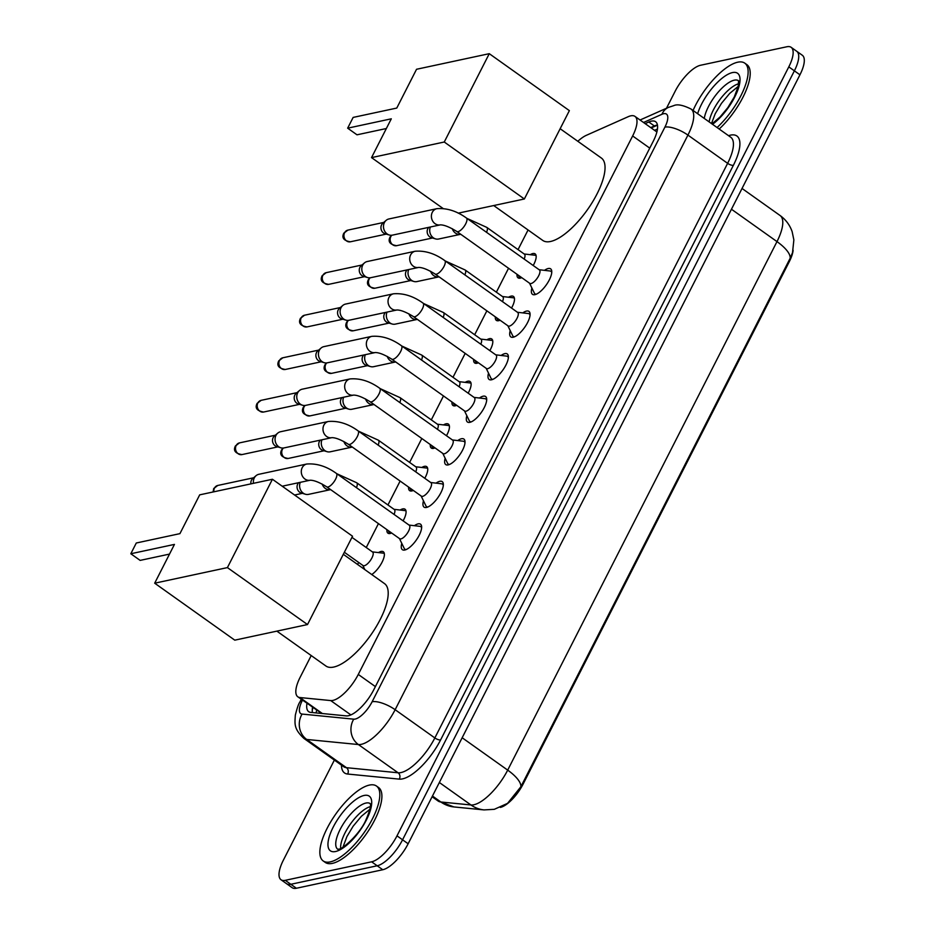 <?xml version="1.0" encoding="UTF-8"?>
<svg xmlns="http://www.w3.org/2000/svg" width="935" height="935" viewBox="0 0 935 935"><rect width="100%" height="100%" fill="white"/><g stroke="black" fill="none" stroke-linecap="round" stroke-linejoin="round"><path stroke-width="1.4" d="M521.742 277.648A14.703 5.411 125.4 0 1 520.327 278.139A14.703 5.411 125.4 0 1 518.06 277.835A14.703 5.411 125.4 0 1 517.02 274.294M530.215 254.682A14.703 5.411 125.4 0 1 532.845 253.56A14.703 5.411 125.4 0 1 535.112 253.864A14.703 5.411 125.4 0 1 533.207 265.505M500.061 320.214A14.703 5.411 125.4 0 1 498.635 320.693A14.703 5.411 125.4 0 1 496.38 320.389A14.703 5.411 125.4 0 1 495.34 316.848M508.535 297.248A14.703 5.411 125.4 0 1 511.164 296.115A14.703 5.411 125.4 0 1 513.42 296.418A14.703 5.411 125.4 0 1 511.527 308.059M478.381 362.768A14.703 5.411 125.4 0 1 476.955 363.259A14.703 5.411 125.4 0 1 474.688 362.955A14.703 5.411 125.4 0 1 473.659 359.414M486.854 339.802A14.703 5.411 125.4 0 1 489.484 338.669A14.703 5.411 125.4 0 1 491.74 338.984A14.703 5.411 125.4 0 1 489.846 350.613M456.689 405.322A14.703 5.411 125.4 0 1 455.275 405.813A14.703 5.411 125.4 0 1 453.007 405.509A14.703 5.411 125.4 0 1 451.967 401.968M465.162 382.357A14.703 5.411 125.4 0 1 467.792 381.235A14.703 5.411 125.4 0 1 470.06 381.538A14.703 5.411 125.4 0 1 468.154 393.179M435.009 447.888A14.703 5.411 125.4 0 1 433.583 448.368A14.703 5.411 125.4 0 1 431.327 448.064A14.703 5.411 125.4 0 1 430.287 444.522M443.482 424.922A14.703 5.411 125.4 0 1 446.112 423.789A14.703 5.411 125.4 0 1 448.368 424.093A14.703 5.411 125.4 0 1 446.474 435.733M413.328 490.443A14.703 5.411 125.4 0 1 411.903 490.933A14.703 5.411 125.4 0 1 409.635 490.63A14.703 5.411 125.4 0 1 408.607 487.088M421.802 467.477A14.703 5.411 125.4 0 1 424.42 466.355A14.703 5.411 125.4 0 1 426.687 466.658A14.703 5.411 125.4 0 1 424.782 478.288M391.636 532.997A14.703 5.411 125.4 0 1 390.211 533.488A14.703 5.411 125.4 0 1 387.955 533.184A14.703 5.411 125.4 0 1 386.915 529.642M400.11 510.031A14.703 5.411 125.4 0 1 402.74 508.909A14.703 5.411 125.4 0 1 405.007 509.213A14.703 5.411 125.4 0 1 403.102 520.853M378.43 552.597A14.703 5.411 125.4 0 1 381.059 551.463A14.703 5.411 125.4 0 1 383.315 551.767A14.703 5.411 125.4 0 1 382.088 562.157A14.703 5.411 125.4 0 1 371.756 574.534M544.474 270.344A15.65 5.762 125.4 0 1 548.226 268.52A15.65 5.762 125.4 0 1 550.633 268.848A15.65 5.762 125.4 0 1 547.898 282.452A15.65 5.762 125.4 0 1 534.902 294.665A15.65 5.762 125.4 0 1 532.494 294.338A15.65 5.762 125.4 0 1 531.886 288.038M522.782 312.898A15.65 5.762 125.4 0 1 526.545 311.075A15.65 5.762 125.4 0 1 528.941 311.402A15.65 5.762 125.4 0 1 526.206 325.006A15.65 5.762 125.4 0 1 513.21 337.231A15.65 5.762 125.4 0 1 510.814 336.904A15.65 5.762 125.4 0 1 510.206 330.593M501.102 355.464A15.65 5.762 125.4 0 1 504.853 353.629A15.65 5.762 125.4 0 1 507.261 353.956A15.65 5.762 125.4 0 1 504.526 367.56A15.65 5.762 125.4 0 1 491.529 379.785A15.65 5.762 125.4 0 1 489.122 379.458A15.65 5.762 125.4 0 1 488.526 373.147M479.421 398.018A15.65 5.762 125.4 0 1 483.173 396.195A15.65 5.762 125.4 0 1 485.581 396.522A15.65 5.762 125.4 0 1 482.834 410.126A15.65 5.762 125.4 0 1 469.849 422.339A15.65 5.762 125.4 0 1 467.442 422.012A15.65 5.762 125.4 0 1 466.834 415.713M457.729 440.572A15.65 5.762 125.4 0 1 461.481 438.749A15.65 5.762 125.4 0 1 463.889 439.076A15.65 5.762 125.4 0 1 461.154 452.68A15.65 5.762 125.4 0 1 448.157 464.905A15.65 5.762 125.4 0 1 445.761 464.578A15.65 5.762 125.4 0 1 445.153 458.267M436.049 483.138A15.65 5.762 125.4 0 1 439.801 481.303A15.65 5.762 125.4 0 1 442.208 481.63A15.65 5.762 125.4 0 1 439.473 495.234A15.65 5.762 125.4 0 1 426.477 507.46A15.65 5.762 125.4 0 1 424.069 507.132A15.65 5.762 125.4 0 1 423.473 500.821M414.369 525.692A15.65 5.762 125.4 0 1 418.12 523.869A15.65 5.762 125.4 0 1 420.528 524.196A15.65 5.762 125.4 0 1 417.781 537.8A15.65 5.762 125.4 0 1 404.797 550.014A15.65 5.762 125.4 0 1 402.389 549.698A15.65 5.762 125.4 0 1 401.781 543.387M311.215 655.564L300.158 677.256A27.571 10.156 -54.6 0 0 297.821 696.797A27.571 10.156 -54.6 0 0 299.866 697.533L330.709 700.572A27.571 10.156 -54.6 0 0 332.895 700.408A27.571 10.156 -54.6 0 0 358.28 674.439L632.644 135.961A27.571 10.156 -54.6 0 0 634.994 116.407A27.571 10.156 -54.6 0 0 628.203 116.7L586.327 135.33A27.571 10.156 -54.6 0 0 577.83 141.302M500.342 807.419A24.824 9.14 -54.6 0 0 523.121 784.068L789.28 261.683A24.824 9.14 -54.6 0 0 793.125 250.311M297.821 696.797L321.687 713.463M528.065 229.975L518.048 249.622M508.546 268.263L496.368 292.188M486.866 310.829L474.676 334.742M465.186 353.383L452.996 377.296M443.494 395.937L431.315 419.862M421.814 438.503L409.623 462.416M400.122 481.058L387.943 504.97M378.441 523.612L366.251 547.536M358.666 562.438L357.614 564.483M432.461 796.024L440.864 801.996A32.176 29.265 95.6 0 0 453.954 806.94L438.129 801.026A36.769 13.534 -54.6 0 0 440.864 801.996L470.936 804.965A32.176 29.265 95.6 0 0 484.026 809.909L494.299 809.324L507.553 803.364L520.853 786.767L790.157 258.247L792.518 252.672L793.862 239.909L792.132 231.599C789.806 225.019 785.797 219.655 780.117 215.541L742.039 188.461M666.491 108.25L675.163 91.233A27.571 10.156 125.4 0 1 700.549 65.263L786.908 46.75A27.571 10.156 125.4 0 1 791.15 47.323L796.725 51.285A27.571 10.156 125.4 0 1 794.376 70.838L402.564 839.805A27.571 10.156 125.4 0 1 377.191 865.775L290.82 884.288A27.571 10.156 125.4 0 1 286.589 883.715A27.571 10.156 125.4 0 0 290.82 884.288L377.191 865.775A27.571 10.156 125.4 0 0 402.564 839.805L794.376 70.838A27.571 10.156 125.4 0 0 796.725 51.285L802.3 55.247A27.571 10.156 125.4 0 1 799.951 74.8L408.139 843.767A27.571 10.156 125.4 0 1 382.766 869.737L296.395 888.25A27.571 10.156 125.4 0 1 292.152 887.677L281.014 879.753A27.571 10.156 125.4 0 1 283.352 860.2L334.368 760.085M306.984 703.319A27.571 10.156 -54.6 0 0 308.69 711.664A27.571 10.156 -54.6 0 0 310.747 712.388L346.207 715.883A27.571 10.156 -54.6 0 0 348.404 715.731A27.571 10.156 -54.6 0 0 373.778 689.761L653.249 141.267A27.571 10.156 -54.6 0 0 655.599 121.725A27.571 10.156 -54.6 0 0 648.808 122.006L645.15 123.63M791.15 47.323A27.571 10.156 125.4 0 1 788.801 66.876L397.001 835.843A27.571 10.156 125.4 0 1 371.616 861.813L285.257 880.326A27.571 10.156 125.4 0 1 281.014 879.753M650.725 127.592L654.383 125.968A27.571 10.156 125.4 0 1 657.445 125.021M312.454 712.563A27.571 10.156 125.4 0 1 312.547 707.281M369.407 785.084A45.955 16.924 125.4 0 1 376.466 786.031A45.955 16.924 125.4 0 1 368.425 826.002A45.955 16.924 125.4 0 1 330.254 861.895A45.955 16.924 125.4 0 1 323.194 860.948A45.955 16.924 125.4 0 1 331.235 820.977A45.955 16.924 125.4 0 1 369.407 785.084M376.466 786.031L378.558 787.515A45.955 16.924 125.4 0 1 370.517 827.487A45.955 16.924 125.4 0 1 332.346 863.391A45.955 16.924 125.4 0 1 325.286 862.432L323.194 860.948M693.069 110.459A45.955 16.924 125.4 0 1 737.727 62.201A45.955 16.924 125.4 0 1 744.786 63.159A45.955 16.924 125.4 0 1 717.087 127.546M744.786 63.159L746.878 64.644A45.955 16.924 125.4 0 1 719.179 129.03M343.309 554.303L384.519 583.615A50.56 18.607 125.4 0 1 375.683 627.584A50.56 18.607 125.4 0 1 333.69 667.064A50.56 18.607 125.4 0 1 325.918 666.012L276.865 631.137M179.929 533.64L136.288 543.001L130.818 553.754L174.448 544.404L154.684 583.195L227.415 567.603L272.424 479.258L199.693 494.849L179.929 533.64M272.424 479.258L352.53 536.222L307.51 624.557L234.778 640.159L154.684 583.195M307.51 624.557L227.415 567.603M130.818 553.754L140.145 560.392L169.515 554.093M560.159 128.726L601.369 158.038A50.56 18.607 125.4 0 1 592.521 201.995A50.56 18.607 125.4 0 1 550.54 241.487A50.56 18.607 125.4 0 1 542.767 240.435L493.715 205.548M396.779 108.063L353.138 117.413L347.656 128.177L391.298 118.815L371.534 157.606L444.265 142.015L489.274 53.681L416.542 69.272L396.779 108.063M443.003 208.435L371.534 157.606M489.274 53.681L569.368 110.634L524.36 198.98L444.265 142.015M458.22 213.157L524.36 198.98M347.656 128.177L356.995 134.815L386.354 128.516M421.638 527.843A13.791 5.072 -54.6 0 0 420.843 526.697A13.791 5.072 -54.6 0 0 419.862 526.335L409.039 525.073M400.963 538.899A8.275 3.05 -54.6 0 0 407.835 532.436A8.275 3.05 -54.6 0 0 409.285 525.248L336.296 473.344A8.275 3.05 -54.6 0 1 335.805 478.767A8.275 3.05 -54.6 0 1 327.975 486.995A8.275 3.05 -54.6 0 1 326.701 486.819L399.701 538.735A8.275 3.05 -54.6 0 0 400.963 538.899M253.478 483.325A8.275 7.141 -102.1 0 1 254.297 477.937A8.275 7.141 -102.1 0 1 256.015 475.716A8.275 7.141 -102.1 0 1 258.831 474.302L306.738 464.029C316.72 463.246 326.56 466.343 336.296 473.344M250.884 483.874A5.972 5.154 -102.1 0 1 251.492 480.146A5.972 5.154 -102.1 0 1 252.731 478.545L256.015 475.716M399.444 538.56L404.2 548.366A13.791 5.072 -54.6 0 0 404.855 549.172A13.791 5.072 -54.6 0 0 406.199 549.546M443.319 485.277A13.791 5.072 -54.6 0 0 442.524 484.143A13.791 5.072 -54.6 0 0 441.542 483.781L430.719 482.507M422.655 496.345A8.275 3.05 -54.6 0 0 429.527 489.882A8.275 3.05 -54.6 0 0 430.965 482.694L357.976 430.778A8.275 3.05 -54.6 0 1 357.486 436.213A8.275 3.05 -54.6 0 1 349.655 444.441A8.275 3.05 -54.6 0 1 348.381 444.265L421.381 496.169A8.275 3.05 -54.6 0 0 422.655 496.345M328.43 421.475A8.275 7.141 -102.1 0 0 324.129 424.677A8.275 7.141 -102.1 0 0 323.896 425.109A8.275 7.141 -102.1 0 0 324.433 434.132A8.275 7.141 -102.1 0 0 331.855 437.662L283.983 447.923A8.275 7.141 -102.1 0 1 280.839 447.795A8.275 7.141 -102.1 0 1 278.724 446.755A8.275 7.141 -102.1 0 1 275.977 435.383A8.275 7.141 -102.1 0 1 277.707 433.162A8.275 7.141 -102.1 0 1 280.512 431.748L328.43 421.475C338.4 420.68 348.252 423.789 357.976 430.778M280.839 447.795L276.69 446.556A5.972 5.154 -102.1 0 1 275.159 445.808A5.972 5.154 -102.1 0 1 273.172 437.592A5.972 5.154 -102.1 0 1 274.423 435.99L277.707 433.162M421.136 495.994L425.881 505.812A13.791 5.072 -54.6 0 0 426.547 506.606A13.791 5.072 -54.6 0 0 427.879 506.992M465.011 442.722A13.791 5.072 -54.6 0 0 464.204 441.577A13.791 5.072 -54.6 0 0 463.234 441.215L452.4 439.953M444.335 453.791A8.275 3.05 -54.6 0 0 451.208 447.327A8.275 3.05 -54.6 0 0 452.657 440.128L379.657 388.224A8.275 3.05 -54.6 0 1 379.166 393.658A8.275 3.05 -54.6 0 1 371.347 401.875A8.275 3.05 -54.6 0 1 370.073 401.711L443.061 453.615A8.275 3.05 -54.6 0 0 444.335 453.791M353.582 395.096L305.663 405.369A8.275 7.141 -102.1 0 1 302.531 405.229A8.275 7.141 -102.1 0 1 300.416 404.189A8.275 7.141 -102.1 0 1 297.669 392.817A8.275 7.141 -102.1 0 1 299.387 390.596A8.275 7.141 -102.1 0 1 302.204 389.194L350.111 378.92C360.08 378.126 369.933 381.223 379.657 388.224M302.531 405.229L298.37 404.002A5.972 5.154 -102.1 0 1 296.839 403.242A5.972 5.154 -102.1 0 1 294.864 395.037A5.972 5.154 -102.1 0 1 296.103 393.425L299.387 390.596M442.816 453.44L447.561 463.246A13.791 5.072 -54.6 0 0 448.227 464.052A13.791 5.072 -54.6 0 0 449.571 464.426M486.691 400.168A13.791 5.072 -54.6 0 0 485.896 399.023A13.791 5.072 -54.6 0 0 484.914 398.661L474.092 397.398M466.016 411.225A8.275 3.05 -54.6 0 0 472.888 404.761A8.275 3.05 -54.6 0 0 474.337 397.574L401.349 345.669A8.275 3.05 -54.6 0 1 400.858 351.092A8.275 3.05 -54.6 0 1 393.027 359.32A8.275 3.05 -54.6 0 1 391.753 359.145L464.753 411.061A8.275 3.05 -54.6 0 0 466.016 411.225M375.262 352.542L327.355 362.815A8.275 7.141 -102.1 0 1 324.211 362.675A8.275 7.141 -102.1 0 1 322.096 361.635A8.275 7.141 -102.1 0 1 319.349 350.263A8.275 7.141 -102.1 0 1 321.067 348.042A8.275 7.141 -102.1 0 1 323.884 346.628L371.791 336.355C381.772 335.572 391.625 338.669 401.349 345.669M324.211 362.675L320.05 361.436A5.972 5.154 -102.1 0 1 318.531 360.688A5.972 5.154 -102.1 0 1 316.544 352.472A5.972 5.154 -102.1 0 1 317.795 350.87L321.067 348.042M464.496 410.886L469.253 420.692A13.791 5.072 -54.6 0 0 469.908 421.498A13.791 5.072 -54.6 0 0 471.252 421.872M508.371 357.602A13.791 5.072 -54.6 0 0 507.576 356.469A13.791 5.072 -54.6 0 0 506.595 356.106L495.772 354.833M487.708 368.671A8.275 3.05 -54.6 0 0 494.58 362.207A8.275 3.05 -54.6 0 0 496.017 355.019L423.029 303.104A8.275 3.05 -54.6 0 1 422.538 308.538A8.275 3.05 -54.6 0 1 414.708 316.766A8.275 3.05 -54.6 0 1 413.445 316.591L486.434 368.495A8.275 3.05 -54.6 0 0 487.708 368.671M396.943 309.976L349.035 320.249A8.275 7.141 -102.1 0 1 345.892 320.121A8.275 7.141 -102.1 0 1 343.776 319.08A8.275 7.141 -102.1 0 1 341.03 307.708A8.275 7.141 -102.1 0 1 342.759 305.488A8.275 7.141 -102.1 0 1 345.564 304.074L393.483 293.8C403.452 293.006 413.305 296.115 423.029 303.104M345.892 320.121L341.742 318.882A5.972 5.154 -102.1 0 1 340.211 318.134A5.972 5.154 -102.1 0 1 338.225 309.917A5.972 5.154 -102.1 0 1 339.475 308.316L342.759 305.488M486.188 368.32L490.933 378.137A13.791 5.072 -54.6 0 0 491.6 378.932A13.791 5.072 -54.6 0 0 492.932 379.318M530.063 315.048A13.791 5.072 -54.6 0 0 529.257 313.903A13.791 5.072 -54.6 0 0 528.287 313.541L517.464 312.278M509.388 326.116A8.275 3.05 -54.6 0 0 516.26 319.653A8.275 3.05 -54.6 0 0 517.709 312.454L444.709 260.549A8.275 3.05 -54.6 0 1 444.218 265.984A8.275 3.05 -54.6 0 1 436.4 274.2A8.275 3.05 -54.6 0 1 435.126 274.037L508.114 325.941A8.275 3.05 -54.6 0 0 509.388 326.116M418.635 267.422L370.716 277.695A8.275 7.141 -102.1 0 1 367.584 277.555A8.275 7.141 -102.1 0 1 365.468 276.515A8.275 7.141 -102.1 0 1 362.722 265.143A8.275 7.141 -102.1 0 1 364.44 262.922A8.275 7.141 -102.1 0 1 367.256 261.519L415.163 251.246C425.133 250.451 434.985 253.549 444.709 260.549M367.584 277.555L363.423 276.328A5.972 5.154 -102.1 0 1 361.892 275.568A5.972 5.154 -102.1 0 1 359.917 267.363A5.972 5.154 -102.1 0 1 361.155 265.75L364.44 262.922M507.869 325.766L512.614 335.572A13.791 5.072 -54.6 0 0 513.28 336.378A13.791 5.072 -54.6 0 0 514.624 336.752M551.743 272.494A13.791 5.072 -54.6 0 0 550.949 271.349A13.791 5.072 -54.6 0 0 549.967 270.986L539.144 269.724M531.08 283.55A8.275 3.05 -54.6 0 0 537.941 277.087A8.275 3.05 -54.6 0 0 539.39 269.899L466.401 217.995A8.275 3.05 -54.6 0 1 465.91 223.418A8.275 3.05 -54.6 0 1 458.08 231.646A8.275 3.05 -54.6 0 1 456.806 231.471L529.806 283.387A8.275 3.05 -54.6 0 0 531.08 283.55M440.315 224.868L392.408 235.141A8.275 7.141 -102.1 0 1 389.264 235.001A8.275 7.141 -102.1 0 1 387.148 233.96A8.275 7.141 -102.1 0 1 384.402 222.588A8.275 7.141 -102.1 0 1 386.132 220.368A8.275 7.141 -102.1 0 1 388.937 218.954L436.844 208.68C446.825 207.897 456.677 210.994 466.401 217.995M389.264 235.001L385.115 233.762A5.972 5.154 -102.1 0 1 383.584 233.014A5.972 5.154 -102.1 0 1 381.597 224.797A5.972 5.154 -102.1 0 1 382.847 223.196L386.132 220.368M529.549 283.2L534.306 293.017A13.791 5.072 -54.6 0 0 534.96 293.824A13.791 5.072 -54.6 0 0 536.304 294.198M384.18 553.508L384.32 553.613A13.791 5.072 -54.6 0 0 384.18 553.508A13.791 5.072 -54.6 0 0 383.198 553.146L372.375 551.884M344.349 552.258L363.037 565.546A8.275 3.05 -54.6 0 0 364.311 565.722A8.275 3.05 -54.6 0 0 371.172 559.259A8.275 3.05 -54.6 0 0 372.621 552.059L351.946 537.356M406.012 511.071A13.791 5.072 -54.6 0 0 405.86 510.954A13.791 5.072 -54.6 0 0 404.89 510.592L394.056 509.33M394.056 514.414A8.275 3.05 -54.6 0 0 394.313 509.505L356.691 482.752A8.275 3.05 -54.6 0 1 356.445 487.673M322.178 484.05A8.275 7.141 -102.1 0 0 330.581 489.636L308.527 494.37A8.275 7.141 -102.1 0 1 305.383 494.229A8.275 7.141 -102.1 0 1 303.267 493.189A8.275 7.141 -102.1 0 1 300.275 482.343M305.383 494.229L301.222 493.002A5.972 5.154 -102.1 0 1 299.703 492.242A5.972 5.154 -102.1 0 1 297.716 484.038A5.972 5.154 -102.1 0 1 298.686 482.682M388.235 530.577L389.217 532.623A13.791 5.072 -54.6 0 0 389.883 533.429A13.791 5.072 -54.6 0 0 390.035 533.523L389.883 533.429M427.552 468.4L427.692 468.493A13.791 5.072 -54.6 0 0 427.552 468.4A13.791 5.072 -54.6 0 0 426.57 468.038L415.748 466.764M415.736 471.859A8.275 3.05 -54.6 0 0 415.993 466.951L378.383 440.198A8.275 3.05 -54.6 0 1 378.126 445.107M343.858 441.495A8.275 7.141 -102.1 0 0 352.261 447.082L330.207 451.804A8.275 7.141 -102.1 0 1 327.063 451.675A8.275 7.141 -102.1 0 1 324.948 450.635A8.275 7.141 -102.1 0 1 321.967 439.789M327.063 451.675L322.914 450.436A5.972 5.154 -102.1 0 1 321.383 449.688A5.972 5.154 -102.1 0 1 319.396 441.472A5.972 5.154 -102.1 0 1 320.378 440.128M409.916 488.023L410.909 490.069A13.791 5.072 -54.6 0 0 411.564 490.863A13.791 5.072 -54.6 0 0 411.716 490.968L411.564 490.863M449.232 425.834L449.373 425.939A13.791 5.072 -54.6 0 0 449.232 425.834A13.791 5.072 -54.6 0 0 448.251 425.472L437.428 424.209M437.428 429.305A8.275 3.05 -54.6 0 0 437.673 424.385L400.063 397.644A8.275 3.05 -54.6 0 1 399.806 402.553M365.55 398.929A8.275 7.141 -102.1 0 0 373.953 404.528L351.887 409.25A8.275 7.141 -102.1 0 1 348.755 409.121A8.275 7.141 -102.1 0 1 346.64 408.081A8.275 7.141 -102.1 0 1 343.648 397.223M348.755 409.121L344.594 407.882A5.972 5.154 -102.1 0 1 343.063 407.134A5.972 5.154 -102.1 0 1 341.088 398.918A5.972 5.154 -102.1 0 1 342.058 397.562M431.596 445.457L432.589 447.503A13.791 5.072 -54.6 0 0 433.244 448.309A13.791 5.072 -54.6 0 0 433.408 448.403M471.065 383.397A13.791 5.072 -54.6 0 0 470.913 383.28A13.791 5.072 -54.6 0 0 469.943 382.918L459.108 381.655M459.108 386.739A8.275 3.05 -54.6 0 0 459.365 381.831L421.755 355.078A8.275 3.05 -54.6 0 1 421.498 359.998M387.23 356.375A8.275 7.141 -102.1 0 0 395.634 361.962L373.579 366.695A8.275 7.141 -102.1 0 1 370.435 366.555A8.275 7.141 -102.1 0 1 368.32 365.515A8.275 7.141 -102.1 0 1 365.328 354.669M370.435 366.555L366.275 365.328A5.972 5.154 -102.1 0 1 364.755 364.568A5.972 5.154 -102.1 0 1 362.768 356.364A5.972 5.154 -102.1 0 1 363.738 355.008M453.288 402.903L454.27 404.949A13.791 5.072 -54.6 0 0 454.936 405.755A13.791 5.072 -54.6 0 0 455.088 405.848M492.605 340.714L492.745 340.819A13.791 5.072 -54.6 0 0 492.605 340.714A13.791 5.072 -54.6 0 0 491.623 340.363L480.8 339.089M480.789 344.185A8.275 3.05 -54.6 0 0 481.046 339.276L443.435 312.524A8.275 3.05 -54.6 0 1 443.178 317.433M417.349 319.396L395.26 324.129A8.275 7.141 -102.1 0 1 392.116 324.001A8.275 7.141 -102.1 0 1 390 322.961A8.275 7.141 -102.1 0 1 387.02 312.115M392.116 324.001L387.967 322.762A5.972 5.154 -102.1 0 1 386.435 322.014A5.972 5.154 -102.1 0 1 384.449 313.798A5.972 5.154 -102.1 0 1 385.43 312.454M474.968 360.349L475.962 362.383A13.791 5.072 -54.6 0 0 476.616 363.189A13.791 5.072 -54.6 0 0 476.768 363.294M514.285 298.16L514.425 298.265A13.791 5.072 -54.6 0 0 514.285 298.16A13.791 5.072 -54.6 0 0 513.303 297.798L502.481 296.535M502.481 301.631A8.275 3.05 -54.6 0 0 502.726 296.711L465.116 269.97A8.275 3.05 -54.6 0 1 464.87 274.878M430.603 271.255A8.275 7.141 -102.1 0 0 439.006 276.842L416.94 281.575A8.275 7.141 -102.1 0 1 413.808 281.447A8.275 7.141 -102.1 0 1 411.692 280.406A8.275 7.141 -102.1 0 1 408.7 269.549M413.808 281.447L409.647 280.208A5.972 5.154 -102.1 0 1 408.116 279.46A5.972 5.154 -102.1 0 1 406.141 271.243A5.972 5.154 -102.1 0 1 407.111 269.888M496.649 317.783L497.642 319.828A13.791 5.072 -54.6 0 0 498.308 320.635A13.791 5.072 -54.6 0 0 498.46 320.728M535.965 255.606L536.106 255.699A13.791 5.072 -54.6 0 0 535.965 255.606A13.791 5.072 -54.6 0 0 534.995 255.243L524.161 253.981M524.161 259.065A8.275 3.05 -54.6 0 0 524.418 254.156L486.808 227.404A8.275 3.05 -54.6 0 1 486.551 232.324M460.721 234.276L438.632 239.021A8.275 7.141 -102.1 0 1 435.488 238.881A8.275 7.141 -102.1 0 1 433.373 237.841A8.275 7.141 -102.1 0 1 430.38 226.995M435.488 238.881L431.339 237.654A5.972 5.154 -102.1 0 1 429.808 236.894A5.972 5.154 -102.1 0 1 427.821 228.689A5.972 5.154 -102.1 0 1 428.791 227.334M518.341 275.229L519.322 277.274A13.791 5.072 -54.6 0 0 519.989 278.081A13.791 5.072 -54.6 0 0 520.14 278.174L519.989 278.081M350.87 714.901L330.709 700.572M789.28 261.683L788.602 261.204M523.121 784.068L522.431 783.577M316.684 710.226A27.571 25.093 95.6 0 0 316.112 712.914M375.391 686.606L358.28 674.439M322.376 713.534L299.866 697.533M649.755 148.127L632.644 135.961M439.356 782.501L470.936 804.965A36.769 13.534 -54.6 0 0 473.858 804.754A36.769 13.534 -54.6 0 0 507.693 770.124A32.176 11.162 27 0 1 520.853 786.767M790.157 258.247A32.176 11.162 -153 0 0 776.985 241.604A36.769 13.534 -54.6 0 0 780.117 215.541M462.159 737.75L507.693 770.124L776.985 241.604L731.451 209.23M799.951 74.8L788.801 66.876M408.139 843.767L397.001 835.843M382.766 869.737L371.616 861.813M296.395 888.25L285.257 880.326M302.496 700.128L302.274 700.56A18.384 6.767 -54.6 0 0 302.087 714.071L353.746 719.167A18.384 6.767 -54.6 0 0 355.207 719.062A18.384 6.767 -54.6 0 0 372.13 701.753L664.902 127.137A18.384 6.767 -54.6 0 0 663.64 113.719A18.384 6.767 -54.6 0 0 661.945 114.292L643.537 122.485M664.902 127.137A18.384 6.381 -153 0 1 687.926 135.096L395.143 709.712A36.769 13.534 125.4 0 1 361.307 744.33A36.769 13.534 125.4 0 1 358.385 744.54L398.088 772.778A36.769 13.534 -54.6 0 0 401.01 772.567A36.769 13.534 -54.6 0 0 434.845 737.937L727.629 163.333A36.769 13.534 -54.6 0 0 730.749 137.258L691.047 109.033A36.769 13.534 125.4 0 1 687.926 135.096L727.629 163.333A4.593 1.59 27 0 0 733.379 165.32L440.607 739.924A4.593 1.59 27 0 1 434.845 737.937L395.143 709.712A18.384 6.381 -153 0 0 372.13 701.753M691.047 109.033C683.017 105.059 677.232 103.937 673.714 105.655L668.396 107.408A18.384 14.516 66 0 0 661.945 114.292M440.607 739.924A41.362 15.229 125.4 0 1 402.529 778.878A41.362 15.229 125.4 0 1 399.245 779.124L347.586 774.028A41.362 15.229 125.4 0 1 341.485 765.146M728.552 135.692A41.362 15.229 125.4 0 1 733.379 165.32M353.746 719.167A18.384 16.725 95.6 0 0 358.385 744.54L306.727 739.456L346.429 767.682L398.088 772.778A4.593 4.184 -84.4 0 1 399.245 779.124M302.087 714.071A18.384 16.725 95.6 0 0 306.727 739.456A36.769 13.534 125.4 0 1 303.992 738.475L343.694 766.712A36.769 13.534 -54.6 0 0 346.429 767.682A4.593 4.184 -84.4 0 1 347.586 774.028M302.274 700.56A18.384 6.381 -153 0 0 299.831 702.115C298.581 703.763 297.085 708.111 295.331 715.158C294.829 723.854 293.578 728.739 303.992 738.475M651.204 127.943L657.469 125.15M312.372 708.449L312.804 707.608M654.383 125.968L648.808 122.006M337.628 849.19A28.015 10.308 125.4 0 1 342.794 824.728A28.015 10.308 125.4 0 1 365.936 803.048A28.015 10.308 125.4 0 1 370.108 803.527M364.112 795.463A33.531 12.342 125.4 0 1 366.415 819.937A33.531 12.342 125.4 0 1 335.548 851.516A33.531 12.342 125.4 0 1 333.246 827.043A33.531 12.342 125.4 0 1 364.112 795.463M340.632 848.384A28.015 10.308 125.4 0 1 350.485 823.945A28.015 10.308 125.4 0 1 370.318 806.636M704.277 118.429A28.015 10.308 125.4 0 1 716.035 94.786A28.015 10.308 125.4 0 1 734.267 80.176A28.015 10.308 125.4 0 1 738.428 80.655M697.639 113.708A33.531 12.342 125.4 0 1 732.432 72.591A33.531 12.342 125.4 0 1 737.505 90.894A33.531 12.342 125.4 0 1 712.517 124.297M709.151 121.901A28.015 10.308 125.4 0 1 738.65 83.753M213.881 491.81A5.972 5.154 -102.1 0 1 214.489 488.082A5.972 5.154 -102.1 0 1 217.761 485.464L253.642 477.773M213.086 491.985L213.694 488.596A5.972 2.069 27 0 1 214.489 488.082M326.701 486.819C319.525 482.378 314.008 480.181 310.163 480.228L310.163 480.228A8.275 7.141 -102.1 0 1 302.741 476.686A8.275 7.141 -102.1 0 1 302.204 467.664A8.275 7.141 -102.1 0 1 302.437 467.243A8.275 7.141 -102.1 0 1 306.738 464.029M239.453 442.898L235.375 446.03C233.107 450.623 235.304 453.475 241.955 454.585A5.972 5.154 -102.1 0 1 236.567 452.049A5.972 5.154 -102.1 0 1 236.169 445.527A5.972 5.154 -102.1 0 1 239.453 442.898L275.322 435.207M235.375 446.03A5.972 2.069 27 0 1 236.169 445.527M261.134 400.344L257.067 403.476C254.787 408.069 256.985 410.921 263.635 412.031A5.972 5.154 -102.1 0 1 258.259 409.495A5.972 5.154 -102.1 0 1 257.861 402.962A5.972 5.154 -102.1 0 1 261.134 400.344L297.003 392.653M257.067 403.476A5.972 2.069 27 0 1 257.861 402.962M370.073 401.711C362.885 397.258 357.38 395.061 353.535 395.108A8.275 7.141 -102.1 0 1 346.114 391.566A8.275 7.141 -102.1 0 1 345.576 382.555A8.275 7.141 -102.1 0 1 345.81 382.123A8.275 7.141 -102.1 0 1 350.111 378.92M282.814 357.789L278.747 360.91C276.479 365.515 278.665 368.367 285.327 369.465A5.972 5.154 -102.1 0 1 279.939 366.941A5.972 5.154 -102.1 0 1 279.542 360.407A5.972 5.154 -102.1 0 1 282.814 357.789L318.695 350.099M278.747 360.91A5.972 2.069 27 0 1 279.542 360.407M391.753 359.145C384.577 354.704 379.061 352.507 375.216 352.542A8.275 7.141 -102.1 0 1 367.794 349.012A8.275 7.141 -102.1 0 1 367.256 339.989A8.275 7.141 -102.1 0 1 367.49 339.569A8.275 7.141 -102.1 0 1 371.791 336.355M304.506 315.224L300.427 318.356C298.16 322.949 300.357 325.801 307.007 326.911A5.972 5.154 -102.1 0 1 301.619 324.375A5.972 5.154 -102.1 0 1 301.222 317.853A5.972 5.154 -102.1 0 1 304.506 315.224L340.375 307.533M300.427 318.356A5.972 2.069 27 0 1 301.222 317.853M413.445 316.591C406.257 312.15 400.741 309.941 396.896 309.988A8.275 7.141 -102.1 0 1 389.486 306.458A8.275 7.141 -102.1 0 1 388.948 297.435A8.275 7.141 -102.1 0 1 389.182 297.003A8.275 7.141 -102.1 0 1 393.483 293.8M326.186 272.669L322.119 275.802C319.852 280.395 322.037 283.247 328.688 284.357A5.972 5.154 -102.1 0 1 323.311 281.821A5.972 5.154 -102.1 0 1 322.914 275.287A5.972 5.154 -102.1 0 1 326.186 272.669L362.055 264.979M322.119 275.802A5.972 2.069 27 0 1 322.914 275.287M435.126 274.037C427.938 269.584 422.433 267.387 418.588 267.433A8.275 7.141 -102.1 0 1 411.166 263.892A8.275 7.141 -102.1 0 1 410.629 254.869A8.275 7.141 -102.1 0 1 410.862 254.449A8.275 7.141 -102.1 0 1 415.163 251.246M347.867 230.115L343.8 233.236C341.532 237.841 343.718 240.692 350.38 241.791A5.972 5.154 -102.1 0 1 344.992 239.266A5.972 5.154 -102.1 0 1 344.594 232.733A5.972 5.154 -102.1 0 1 347.867 230.115L383.747 222.425M343.8 233.236A5.972 2.069 27 0 1 344.594 232.733M456.806 231.471C449.63 227.03 444.113 224.832 440.268 224.868A8.275 7.141 -102.1 0 1 432.847 221.338A8.275 7.141 -102.1 0 1 432.309 212.315A8.275 7.141 -102.1 0 1 432.543 211.894A8.275 7.141 -102.1 0 1 436.844 208.68M283.083 448.052L281.599 449.91C279.331 454.515 281.529 457.367 288.179 458.466A5.972 5.154 -102.1 0 1 282.791 455.929A5.972 5.154 -102.1 0 1 282.393 449.408A5.972 5.154 -102.1 0 1 283.41 448.017M281.599 449.91A5.972 2.069 27 0 1 282.393 449.408M304.775 405.498L303.291 407.356C301.023 411.949 303.209 414.801 309.859 415.911A5.972 5.154 -102.1 0 1 304.483 413.375A5.972 5.154 -102.1 0 1 304.085 406.854A5.972 5.154 -102.1 0 1 305.091 405.463M303.291 407.356A5.972 2.069 27 0 1 304.085 406.854M326.455 362.932L324.971 364.802C322.704 369.395 324.889 372.247 331.551 373.357A5.972 5.154 -102.1 0 1 326.163 370.821A5.972 5.154 -102.1 0 1 325.766 364.288A5.972 5.154 -102.1 0 1 326.771 362.909M324.971 364.802A5.972 2.069 27 0 1 325.766 364.288M348.136 320.378L346.651 322.236C344.384 326.829 346.581 329.681 353.231 330.791A5.972 5.154 -102.1 0 1 347.843 328.255A5.972 5.154 -102.1 0 1 347.458 321.733A5.972 5.154 -102.1 0 1 348.463 320.343M346.651 322.236A5.972 2.069 27 0 1 347.458 321.733M417.396 319.396L417.302 319.408A8.275 7.141 -102.1 0 1 408.911 313.821M369.828 277.824L368.343 279.682C366.076 284.275 368.261 287.127 374.912 288.237A5.972 5.154 -102.1 0 1 369.535 285.701A5.972 5.154 -102.1 0 1 369.138 279.179A5.972 5.154 -102.1 0 1 370.143 277.788M368.343 279.682A5.972 2.069 27 0 1 369.138 279.179M391.508 235.258L390.024 237.128C387.756 241.721 389.953 244.573 396.604 245.683A5.972 5.154 -102.1 0 1 391.216 243.147A5.972 5.154 -102.1 0 1 390.818 236.613A5.972 5.154 -102.1 0 1 391.835 235.234M390.024 237.128A5.972 2.069 27 0 1 390.818 236.613M460.756 234.288L460.675 234.288A8.275 7.141 -102.1 0 1 452.283 228.701M312.839 707.479L312.255 710.53M657.457 129.053L654.57 130.339M656.545 131.742L634.994 116.407M484.026 809.909L453.954 806.94M438.129 801.026L432.099 796.737M301.28 699.263L299.831 702.115M668.396 107.408L640.054 120.007M370.248 803.633L370.061 803.457C368.939 803.749 373.766 801.576 365.947 819.878C360.15 833.891 341.509 850.289 338.575 849.097L337.769 849.296M369.909 809.266L361.413 816.267L353.126 826.236L346.92 836.568L342.993 847.122M738.568 80.749L738.229 86.394L734.267 96.995L727.792 107.689L719.938 117.12L711.921 123.864M738.229 86.394L729.732 93.383L721.458 103.364L715.24 113.696L711.477 123.549M420.843 526.697L421.662 527.282M404.855 549.172L405.685 549.757M310.175 480.216L282.206 486.212M217.761 485.464L213.694 488.596M442.524 484.143L443.354 484.727M426.547 506.606L427.365 507.202M331.843 437.662C335.688 437.615 341.205 439.824 348.381 444.265M241.955 454.585L277.824 446.895M464.204 441.577L465.034 442.161M448.227 464.052L449.057 464.637M263.635 412.031L299.516 404.341M485.896 399.023L486.714 399.607M469.908 421.498L470.737 422.082M285.327 369.465L321.196 361.775M507.576 356.469L508.406 357.053M491.6 378.932L492.418 379.528M307.007 326.911L342.876 319.221M529.257 313.903L530.087 314.487M513.28 336.378L514.11 336.962M328.688 284.357L364.568 276.666M550.949 271.349L551.767 271.933M534.96 293.824L535.79 294.408M350.38 241.791L386.248 234.101M362.792 565.371L364.849 569.625M336.916 473.776L356.691 482.752M294.572 495.012L302.367 493.341M358.596 431.222L378.383 440.198M288.179 458.466L324.048 450.775M380.276 388.668L400.063 397.644M309.859 415.911L345.74 408.221M401.968 346.102L421.755 355.078M331.551 373.357L367.42 365.667M423.649 303.548L443.435 312.524M353.231 330.791L389.1 323.101M445.329 260.994L465.116 269.97M374.912 288.237L410.792 280.547M467.021 218.428L486.808 227.404M396.604 245.683L432.473 237.993"/></g></svg>
